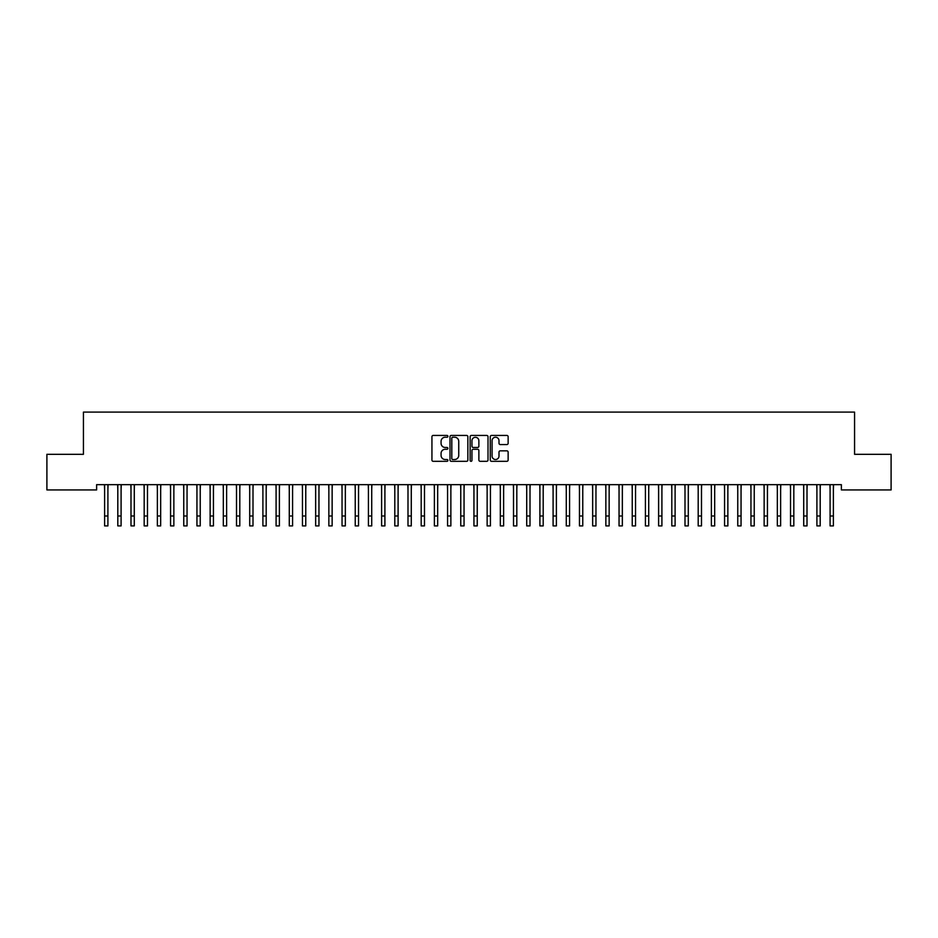 <?xml version="1.0" encoding="UTF-8"?>
<svg xmlns="http://www.w3.org/2000/svg" width="938" height="938" viewBox="0 0 938 938"><rect width="100%" height="100%" fill="white"/><g stroke="black" fill="none" stroke-linecap="round" stroke-linejoin="round"><path stroke-width="1.41" d="M447.895 436.334A0.903 0.903 0 0 0 446.992 435.431L433.227 435.431A1.29 1.29 0 0 0 431.937 436.721L431.937 460.03A1.29 1.29 0 0 0 433.227 461.32L446.992 461.32A0.903 0.903 0 0 0 447.895 460.417A0.903 0.903 0 0 0 446.992 459.514L445.21 459.514A4.139 4.139 0 0 1 441.071 455.364L441.071 453.429A4.139 4.139 0 0 1 445.21 449.279L446.992 449.279A0.903 0.903 0 0 0 447.895 448.376A0.903 0.903 0 0 0 446.992 447.473L445.21 447.473A4.139 4.139 0 0 1 441.071 443.322L441.071 441.388A4.139 4.139 0 0 1 445.21 437.237L446.992 437.237A0.903 0.903 0 0 0 447.895 436.334M506.837 444.553A1.29 1.29 0 0 0 508.138 443.264L508.138 436.721A1.29 1.29 0 0 0 506.837 435.431L491.559 435.431A1.29 1.29 0 0 0 490.269 436.721L490.269 460.03A1.29 1.29 0 0 0 491.559 461.32L506.837 461.32A1.29 1.29 0 0 0 508.138 460.03L508.138 452.128A1.29 1.29 0 0 0 506.837 450.838L500.306 450.838A1.29 1.29 0 0 0 499.004 452.128L499.004 456.044A3.459 3.459 0 0 1 495.545 459.514A3.459 3.459 0 0 1 492.075 456.044L492.075 440.708A3.459 3.459 0 0 1 495.545 437.237A3.459 3.459 0 0 1 499.004 440.708L499.004 443.264A1.29 1.29 0 0 0 500.306 444.553L506.837 444.553M841.374 484.653L96.626 484.653L96.626 489.929L46.9 489.929L46.9 454.309L83.435 454.309L83.435 412.099L854.565 412.099L854.565 454.309L891.1 454.309L891.1 489.929L841.374 489.929L841.374 484.653M467.863 436.721A1.29 1.29 0 0 0 466.573 435.431L451.295 435.431A1.29 1.29 0 0 0 449.994 436.721L449.994 460.03A1.29 1.29 0 0 0 451.295 461.32L466.573 461.32A1.29 1.29 0 0 0 467.863 460.03L467.863 436.721M471.427 435.431L486.705 435.431A1.29 1.29 0 0 1 488.006 436.721L488.006 460.03A1.29 1.29 0 0 1 486.705 461.32L480.162 461.32A1.29 1.29 0 0 1 478.872 460.03L478.872 450.58A1.29 1.29 0 0 0 477.583 449.279L473.244 449.279A1.29 1.29 0 0 0 471.943 450.58L471.943 460.417A0.903 0.903 0 0 1 471.04 461.32A0.903 0.903 0 0 1 470.137 460.417L470.137 436.721A1.29 1.29 0 0 1 471.427 435.431M452.714 437.237A0.903 0.903 0 0 0 451.811 438.152L451.811 458.6A0.903 0.903 0 0 0 452.714 459.514L454.602 459.514A4.139 4.139 0 0 0 458.741 455.364L458.741 441.388A4.139 4.139 0 0 0 454.602 437.237L452.714 437.237M478.872 440.766A3.459 3.459 0 0 0 475.414 437.307A3.459 3.459 0 0 0 471.943 440.766L471.943 446.171A1.29 1.29 0 0 0 473.244 447.473L477.583 447.473A1.29 1.29 0 0 0 478.872 446.171L478.872 440.766M107.905 489.624L108.069 484.653M104.61 489.624L104.446 484.653M104.61 516.006L107.905 516.006L107.905 525.901L104.61 525.901L104.61 485.063M107.905 516.006L107.905 485.063M121.096 489.624L121.26 484.653M117.801 489.624L117.637 484.653M134.286 489.624L134.451 484.653M130.992 489.624L130.828 484.653M117.801 516.006L121.096 516.006L121.096 525.901L117.801 525.901L117.801 485.063M121.096 516.006L121.096 485.063M130.992 516.006L134.286 516.006L134.286 525.901L130.992 525.901L130.992 485.063M134.286 516.006L134.286 485.063M147.477 489.624L147.641 484.653M144.182 489.624L144.018 484.653M160.668 489.624L160.832 484.653M157.373 489.624L157.209 484.653M144.182 516.006L147.477 516.006L147.477 525.901L144.182 525.901L144.182 485.063M147.477 516.006L147.477 485.063M157.373 516.006L160.668 516.006L160.668 525.901L157.373 525.901L157.373 485.063M160.668 516.006L160.668 485.063M173.858 489.624L174.022 484.653M170.564 489.624L170.399 484.653M170.564 516.006L173.858 516.006L173.858 525.901L170.564 525.901L170.564 485.063M173.858 516.006L173.858 485.063M187.049 489.624L187.213 484.653M183.754 489.624L183.59 484.653M183.754 516.006L187.049 516.006L187.049 525.901L183.754 525.901L183.754 485.063M187.049 516.006L187.049 485.063M200.24 489.624L200.404 484.653M196.945 489.624L196.781 484.653M213.43 489.624L213.594 484.653M210.135 489.624L209.971 484.653M226.621 489.624L226.785 484.653M223.326 489.624L223.162 484.653M239.811 489.624L239.976 484.653M236.517 489.624L236.353 484.653M253.002 489.624L253.166 484.653M249.707 489.624L249.543 484.653M266.193 489.624L266.357 484.653M262.898 489.624L262.734 484.653M279.383 489.624L279.547 484.653M276.089 489.624L275.924 484.653M292.574 489.624L292.738 484.653M289.279 489.624L289.115 484.653M305.765 489.624L305.929 484.653M302.47 489.624L302.306 484.653M318.955 489.624L319.119 484.653M315.66 489.624L315.496 484.653M332.146 489.624L332.31 484.653M328.851 489.624L328.687 484.653M345.336 489.624L345.501 484.653M342.042 489.624L341.878 484.653M358.527 489.624L358.691 484.653M355.232 489.624L355.068 484.653M371.718 489.624L371.882 484.653M368.423 489.624L368.259 484.653M384.908 489.624L385.072 484.653M381.614 489.624L381.449 484.653M398.099 489.624L398.263 484.653M394.804 489.624L394.64 484.653M411.29 489.624L411.454 484.653M407.995 489.624L407.831 484.653M424.48 489.624L424.644 484.653M421.185 489.624L421.021 484.653M437.671 489.624L437.835 484.653M434.376 489.624L434.212 484.653M450.861 489.624L451.026 484.653M447.567 489.624L447.403 484.653M464.052 489.624L464.216 484.653M460.757 489.624L460.593 484.653M477.243 489.624L477.407 484.653M473.948 489.624L473.784 484.653M490.433 489.624L490.597 484.653M487.139 489.624L486.974 484.653M503.624 489.624L503.788 484.653M500.329 489.624L500.165 484.653M516.815 489.624L516.979 484.653M513.52 489.624L513.356 484.653M530.005 489.624L530.169 484.653M526.71 489.624L526.546 484.653M543.196 489.624L543.36 484.653M539.901 489.624L539.737 484.653M556.386 489.624L556.551 484.653M553.092 489.624L552.928 484.653M569.577 489.624L569.741 484.653M566.282 489.624L566.118 484.653M582.768 489.624L582.932 484.653M579.473 489.624L579.309 484.653M595.958 489.624L596.122 484.653M592.664 489.624L592.499 484.653M609.149 489.624L609.313 484.653M605.854 489.624L605.69 484.653M622.34 489.624L622.504 484.653M619.045 489.624L618.881 484.653M635.53 489.624L635.694 484.653M632.235 489.624L632.071 484.653M648.721 489.624L648.885 484.653M645.426 489.624L645.262 484.653M661.911 489.624L662.076 484.653M658.617 489.624L658.453 484.653M675.102 489.624L675.266 484.653M671.807 489.624L671.643 484.653M196.945 516.006L200.24 516.006L200.24 525.901L196.945 525.901L196.945 485.063M200.24 516.006L200.24 485.063M210.135 516.006L213.43 516.006L213.43 525.901L210.135 525.901L210.135 485.063M213.43 516.006L213.43 485.063M223.326 516.006L226.621 516.006L226.621 525.901L223.326 525.901L223.326 485.063M226.621 516.006L226.621 485.063M236.517 516.006L239.811 516.006L239.811 525.901L236.517 525.901L236.517 485.063M239.811 516.006L239.811 485.063M249.707 516.006L253.002 516.006L253.002 525.901L249.707 525.901L249.707 485.063M253.002 516.006L253.002 485.063M262.898 516.006L266.193 516.006L266.193 525.901L262.898 525.901L262.898 485.063M266.193 516.006L266.193 485.063M276.089 516.006L279.383 516.006L279.383 525.901L276.089 525.901L276.089 485.063M279.383 516.006L279.383 485.063M289.279 516.006L292.574 516.006L292.574 525.901L289.279 525.901L289.279 485.063M292.574 516.006L292.574 485.063M302.47 516.006L305.765 516.006L305.765 525.901L302.47 525.901L302.47 485.063M305.765 516.006L305.765 485.063M315.66 516.006L318.955 516.006L318.955 525.901L315.66 525.901L315.66 485.063M318.955 516.006L318.955 485.063M328.851 516.006L332.146 516.006L332.146 525.901L328.851 525.901L328.851 485.063M332.146 516.006L332.146 485.063M342.042 516.006L345.336 516.006L345.336 525.901L342.042 525.901L342.042 485.063M345.336 516.006L345.336 485.063M355.232 516.006L358.527 516.006L358.527 525.901L355.232 525.901L355.232 485.063M358.527 516.006L358.527 485.063M368.423 516.006L371.718 516.006L371.718 525.901L368.423 525.901L368.423 485.063M371.718 516.006L371.718 485.063M381.614 516.006L384.908 516.006L384.908 525.901L381.614 525.901L381.614 485.063M384.908 516.006L384.908 485.063M394.804 516.006L398.099 516.006L398.099 525.901L394.804 525.901L394.804 485.063M398.099 516.006L398.099 485.063M407.995 516.006L411.29 516.006L411.29 525.901L407.995 525.901L407.995 485.063M411.29 516.006L411.29 485.063M421.185 516.006L424.48 516.006L424.48 525.901L421.185 525.901L421.185 485.063M424.48 516.006L424.48 485.063M434.376 516.006L437.671 516.006L437.671 525.901L434.376 525.901L434.376 485.063M437.671 516.006L437.671 485.063M447.567 516.006L450.861 516.006L450.861 525.901L447.567 525.901L447.567 485.063M450.861 516.006L450.861 485.063M460.757 516.006L464.052 516.006L464.052 525.901L460.757 525.901L460.757 485.063M464.052 516.006L464.052 485.063M473.948 516.006L477.243 516.006L477.243 525.901L473.948 525.901L473.948 485.063M477.243 516.006L477.243 485.063M487.139 516.006L490.433 516.006L490.433 525.901L487.139 525.901L487.139 485.063M490.433 516.006L490.433 485.063M500.329 516.006L503.624 516.006L503.624 525.901L500.329 525.901L500.329 485.063M503.624 516.006L503.624 485.063M513.52 516.006L516.815 516.006L516.815 525.901L513.52 525.901L513.52 485.063M516.815 516.006L516.815 485.063M526.71 516.006L530.005 516.006L530.005 525.901L526.71 525.901L526.71 485.063M530.005 516.006L530.005 485.063M539.901 516.006L543.196 516.006L543.196 525.901L539.901 525.901L539.901 485.063M543.196 516.006L543.196 485.063M553.092 516.006L556.386 516.006L556.386 525.901L553.092 525.901L553.092 485.063M556.386 516.006L556.386 485.063M566.282 516.006L569.577 516.006L569.577 525.901L566.282 525.901L566.282 485.063M569.577 516.006L569.577 485.063M579.473 516.006L582.768 516.006L582.768 525.901L579.473 525.901L579.473 485.063M582.768 516.006L582.768 485.063M592.664 516.006L595.958 516.006L595.958 525.901L592.664 525.901L592.664 485.063M595.958 516.006L595.958 485.063M605.854 516.006L609.149 516.006L609.149 525.901L605.854 525.901L605.854 485.063M609.149 516.006L609.149 485.063M619.045 516.006L622.34 516.006L622.34 525.901L619.045 525.901L619.045 485.063M622.34 516.006L622.34 485.063M632.235 516.006L635.53 516.006L635.53 525.901L632.235 525.901L632.235 485.063M635.53 516.006L635.53 485.063M645.426 516.006L648.721 516.006L648.721 525.901L645.426 525.901L645.426 485.063M648.721 516.006L648.721 485.063M658.617 516.006L661.911 516.006L661.911 525.901L658.617 525.901L658.617 485.063M661.911 516.006L661.911 485.063M671.807 516.006L675.102 516.006L675.102 525.901L671.807 525.901L671.807 485.063M675.102 516.006L675.102 485.063M688.293 489.624L688.457 484.653M684.998 489.624L684.834 484.653M684.998 516.006L688.293 516.006L688.293 525.901L684.998 525.901L684.998 485.063M688.293 516.006L688.293 485.063M701.483 489.624L701.647 484.653M698.189 489.624L698.024 484.653M698.189 516.006L701.483 516.006L701.483 525.901L698.189 525.901L698.189 485.063M701.483 516.006L701.483 485.063M714.674 489.624L714.838 484.653M711.379 489.624L711.215 484.653M711.379 516.006L714.674 516.006L714.674 525.901L711.379 525.901L711.379 485.063M714.674 516.006L714.674 485.063M727.865 489.624L728.029 484.653M724.57 489.624L724.406 484.653M724.57 516.006L727.865 516.006L727.865 525.901L724.57 525.901L724.57 485.063M727.865 516.006L727.865 485.063M741.055 489.624L741.219 484.653M737.76 489.624L737.596 484.653M737.76 516.006L741.055 516.006L741.055 525.901L737.76 525.901L737.76 485.063M741.055 516.006L741.055 485.063M754.246 489.624L754.41 484.653M750.951 489.624L750.787 484.653M750.951 516.006L754.246 516.006L754.246 525.901L750.951 525.901L750.951 485.063M754.246 516.006L754.246 485.063M767.436 489.624L767.601 484.653M764.142 489.624L763.978 484.653M764.142 516.006L767.436 516.006L767.436 525.901L764.142 525.901L764.142 485.063M767.436 516.006L767.436 485.063M780.627 489.624L780.791 484.653M777.332 489.624L777.168 484.653M777.332 516.006L780.627 516.006L780.627 525.901L777.332 525.901L777.332 485.063M780.627 516.006L780.627 485.063M793.818 489.624L793.982 484.653M790.523 489.624L790.359 484.653M790.523 516.006L793.818 516.006L793.818 525.901L790.523 525.901L790.523 485.063M793.818 516.006L793.818 485.063M807.008 489.624L807.172 484.653M803.714 489.624L803.549 484.653M803.714 516.006L807.008 516.006L807.008 525.901L803.714 525.901L803.714 485.063M807.008 516.006L807.008 485.063M820.199 489.624L820.363 484.653M816.904 489.624L816.74 484.653M816.904 516.006L820.199 516.006L820.199 525.901L816.904 525.901L816.904 485.063M820.199 516.006L820.199 485.063M833.39 489.624L833.554 484.653M830.095 489.624L829.931 484.653M830.095 516.006L833.39 516.006L833.39 525.901L830.095 525.901L830.095 485.063M833.39 516.006L833.39 485.063"/></g></svg>
